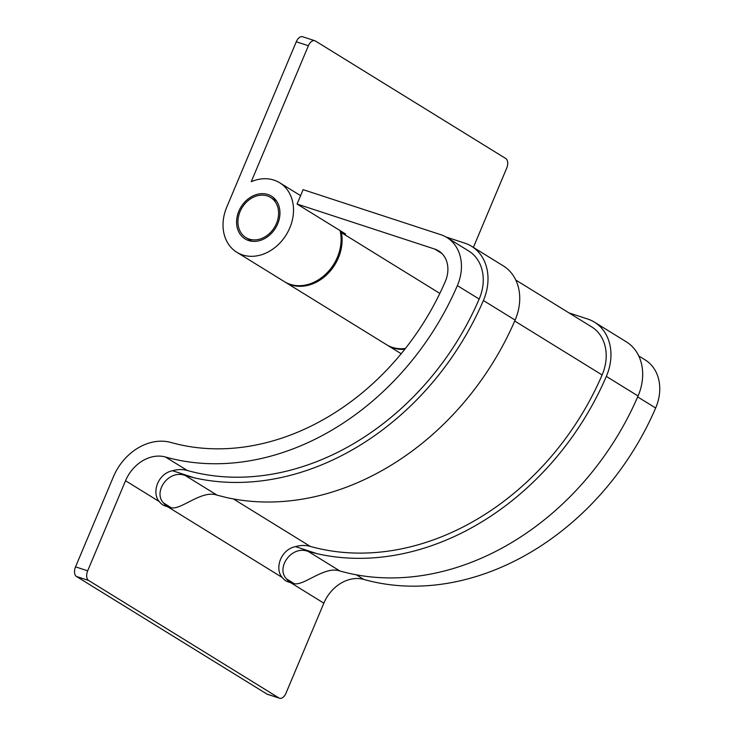 <?xml version="1.0" encoding="UTF-8"?>
<svg xmlns="http://www.w3.org/2000/svg" width="735" height="735" viewBox="0 0 735 735"><rect width="100%" height="100%" fill="white"/><g stroke="black" fill="none" stroke-linecap="round" stroke-linejoin="round"><path stroke-width="1.1" d="M267.338 195.942A23.557 18.963 121.7 0 1 270.645 197.476A23.557 18.963 121.7 0 1 275.515 225.516A23.557 18.963 121.7 0 1 249.202 239.105A23.557 18.963 121.7 0 1 245.894 237.57A23.557 18.963 121.7 0 1 241.025 209.53A23.557 18.963 121.7 0 1 267.338 195.942M87.676 570.819L125.538 480.745A35.335 28.444 121.7 0 1 165.485 457.014A259.152 208.575 -58.3 0 0 457.354 285.603A43.19 34.766 -58.3 0 0 446.862 237.497A43.19 34.766 -58.3 0 0 440.807 234.695L303.114 189.648L297.059 204.036L434.762 249.082A27.489 22.123 121.7 0 1 438.611 250.865A27.489 22.123 121.7 0 1 445.291 281.477A243.45 195.933 121.7 0 1 171.108 442.507A51.046 41.086 -58.3 0 0 113.41 476.776L75.54 566.85L87.676 570.819A7.855 4.575 108.1 0 0 88.613 580.457L278.988 697.984A7.855 4.575 108.1 0 0 279.566 698.25A7.855 4.575 108.1 0 0 285.97 693.234L323.841 603.159A35.335 28.444 121.7 0 1 363.788 579.437A259.152 208.575 -58.3 0 0 655.657 408.017A43.19 34.766 -58.3 0 0 645.165 359.911L638.743 355.951M295.461 546.62L317.171 553.721L308.277 551.461C291.547 544.874 275.653 568.026 286.512 578.886A31.412 18.302 108.1 0 0 290.04 582.175A31.412 18.302 108.1 0 0 292.365 583.259L288.12 581.863A31.412 18.302 -71.9 0 1 285.786 580.779A31.412 18.302 -71.9 0 1 282.268 577.499C274.532 569.248 280.255 549.716 295.461 546.62A35.335 28.444 121.7 0 1 310.243 546.381A259.152 208.575 -58.3 0 0 602.112 374.96A43.19 34.766 -58.3 0 0 591.62 326.864L515.795 280.053M172.523 470.722L194.224 477.824L185.339 475.563C168.6 468.976 152.705 492.128 163.565 502.988A31.412 18.302 108.1 0 0 167.093 506.277A31.412 18.302 108.1 0 0 169.417 507.361L165.173 505.965A31.412 18.302 -71.9 0 1 162.848 504.89A31.412 18.302 -71.9 0 1 159.32 501.601C151.585 493.35 157.308 473.818 172.523 470.722A35.335 28.444 121.7 0 1 187.306 470.483A259.152 208.575 -58.3 0 0 479.165 299.062A43.19 34.766 -58.3 0 0 468.673 250.966L446.862 237.497M297.059 204.036L345.643 234.024L341.389 232.627A40.838 32.864 121.7 0 1 325.531 275.864A40.838 32.864 121.7 0 1 285.4 282.258L386.536 344.697A40.838 32.864 -58.3 0 0 405.426 348.463M341.389 232.627L439.833 293.403M285.4 282.258A40.838 32.864 121.7 0 1 284.904 281.955M88.613 580.457L76.486 576.488L266.851 694.015L278.988 697.984M76.486 576.488A7.855 4.575 -71.9 0 1 75.54 566.85M279.566 698.25L267.43 694.281A7.855 4.575 -71.9 0 1 266.851 694.015M194.224 477.824A264.646 213.003 -58.3 0 0 483.391 300.505A48.694 39.185 -58.3 0 0 471.567 246.289A48.694 39.185 -58.3 0 0 464.731 243.12L446.026 237.001M169.417 507.361A31.412 18.302 108.1 0 0 171.356 507.802C181.38 509.943 201.904 489.62 217.055 495.151L225.948 497.402A264.646 213.003 -58.3 0 0 515.116 320.092A48.694 39.185 -58.3 0 0 503.291 265.877L471.567 246.289M317.171 553.721A264.646 213.003 -58.3 0 0 606.338 376.403A48.694 39.185 -58.3 0 0 594.505 322.187A48.694 39.185 -58.3 0 0 587.678 319.018L569.037 312.917M292.365 583.259A31.412 18.302 108.1 0 0 294.303 583.7C304.327 585.841 324.852 565.518 340.002 571.049L348.895 573.3A264.646 213.003 -58.3 0 0 638.063 395.99A48.694 39.185 -58.3 0 0 626.238 341.775L594.505 322.187M267.944 194.509A25.128 20.222 -58.3 0 0 239.876 208.997A25.128 20.222 -58.3 0 0 245.067 238.903A25.128 20.222 -58.3 0 0 248.595 240.538A25.128 20.222 -58.3 0 0 276.663 226.049A25.128 20.222 -58.3 0 0 271.472 196.144A25.128 20.222 -58.3 0 0 267.944 194.509M242.55 254.926A40.838 32.864 -58.3 0 0 288.166 231.378A40.838 32.864 -58.3 0 0 279.723 182.776A40.838 32.864 -58.3 0 0 273.99 180.121A40.838 32.864 -58.3 0 0 251.251 181.692L308.397 45.735L296.269 41.766L226.72 207.206A40.838 32.864 -58.3 0 0 236.817 252.27A40.838 32.864 -58.3 0 0 242.55 254.926M236.817 252.27L284.408 281.652A40.838 32.864 -58.3 0 0 290.141 284.307A40.838 32.864 -58.3 0 0 327.874 271.987A40.838 32.864 -58.3 0 0 340.094 230.597M404.801 349.254A40.838 32.864 121.7 0 1 393.253 347.958A40.838 32.864 121.7 0 1 387.529 345.303A40.838 32.864 121.7 0 1 387.033 344.991M473.377 247.41L506.7 168.15A7.855 4.575 108.1 0 0 505.753 158.512L315.388 40.985A7.855 4.575 108.1 0 0 314.81 40.719A7.855 4.575 108.1 0 0 308.397 45.735M296.269 41.766A7.855 4.575 -71.9 0 1 302.673 36.75L314.81 40.719M356.328 574.825L363.788 579.437M637.668 396.909L655.657 408.017M514.721 321.011L602.112 374.96M233.381 498.927L310.243 546.381M290.729 582.717L323.841 603.159M167.782 506.819L282.268 577.499M125.538 480.745L159.32 501.601M165.485 457.014L187.306 470.483M457.354 285.603L479.165 299.062M434.762 249.082L441.937 253.511M515.116 320.092L483.391 300.505M217.055 495.151L185.339 475.563M171.356 507.802L163.565 502.988M606.338 376.403L638.063 395.99M308.277 551.461L340.002 571.049M286.512 578.886L294.303 583.7M270.645 197.476L276.636 201.169M245.894 237.57L251.885 241.264M279.723 182.776L300.587 195.657M387.529 345.303L401.181 353.737"/></g></svg>
